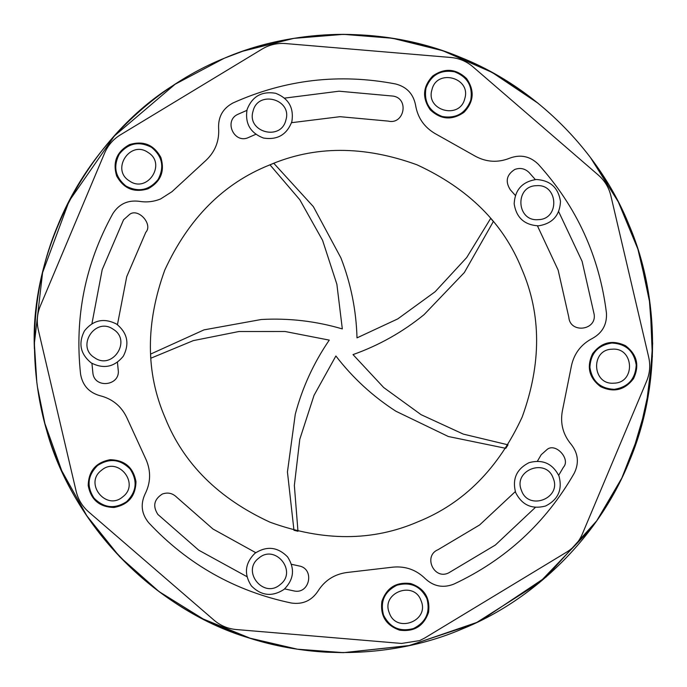 <?xml version="1.0" encoding="UTF-8"?>
<svg xmlns="http://www.w3.org/2000/svg" width="687" height="687" viewBox="0 0 687 687"><rect width="100%" height="100%" fill="white"/><g stroke="black" fill="none" stroke-linecap="round" stroke-linejoin="round"><path stroke-width="1.03" d="M273.804 163.291L269.965 164.82L273.804 163.291L313.358 206.632L340.924 257.908C350.885 283.637 356.244 310.292 357 337.875L397.799 318.88L435.154 291.717L466.705 257.539L490.707 218.346L493.352 221.523L490.707 218.346L466.705 257.539L435.154 291.717L397.799 318.88L357 337.875M150.573 354.097L150.839 358.228L150.573 354.097L204.013 329.872L261.3 319.498C288.849 317.978 315.857 321.121 342.324 328.918L336.87 284.246L322.572 240.33L299.815 199.762L269.965 164.82L299.815 199.762L322.572 240.33L336.87 284.246L342.324 328.918M293.959 530.261L297.969 531.274L293.959 530.261L287.441 471.952L295.273 414.261C302.34 387.588 313.676 362.873 329.271 340.117L285.096 331.503L238.913 331.52L193.296 340.623L150.839 358.228L193.296 340.623L238.913 331.52L285.096 331.503L329.271 340.117M37.399 386.79L44.887 423.51C68.382 521.545 155.958 612.237 253.117 639.142C277.316 646.527 302.048 650.89 327.321 652.229L343.5 652.65L408.619 645.711L472.57 624.423M481.578 620.103L546.208 576.917L596.737 520.823L621.838 478.032L639.399 433.042L649.481 387.666L652.65 343.5L649.121 296.921L637.88 249.072L618.3 201.866L590.399 157.452L608.304 183.961M44.887 423.51L61.727 470.698L86.82 515.808L119.658 556.728L159.023 591.576L203.154 618.961L249.965 638.163L297.359 649.189L343.5 652.65L409.675 645.488L476.83 622.422L539.209 582.816L590.949 528.818M242.855 51.19L293.821 38.369L343.5 34.35C416.21 35.123 481.063 58.086 538.058 103.248L492.15 72.436L442.797 50.726L392.5 38.257L343.5 34.35C309.021 34.393 275.47 40.009 242.855 51.19L224.967 57.974M596.737 520.823C611.241 500.084 623.032 477.912 632.117 454.287L646.072 406.936L652.375 356.544L650.245 305.037L639.571 254.542M505.812 448.328L508.019 444.832L505.812 448.328L448.336 436.511L395.892 411.23C372.715 396.27 352.714 377.859 335.883 355.986L314.036 395.334L299.79 439.268L294.354 485.469L297.969 531.274L294.354 485.469L299.79 439.268L314.036 395.334L335.883 355.986M224.039 58.361L175.125 84.226C89.147 136.868 29.962 248.179 34.393 348.893M175.125 84.226L114.36 135.966L69.104 201.093L42.577 272.645L34.35 343.5L36.84 382.659M493.352 221.523L464.352 272.533L424.111 314.603C402.711 332.027 379.018 345.355 353.024 354.604L383.698 387.537L421.071 414.665L463.33 434.115L508.019 444.832L463.33 434.115L421.071 414.665L383.698 387.537L353.024 354.604M160.689 198.912C153.708 201.772 146.503 202.571 139.066 201.3C146.503 202.571 153.708 201.772 160.689 198.912L171.99 191.673L160.689 198.912M509.368 158.319C497.792 162.828 486.516 162.166 475.541 156.335C486.516 162.166 497.792 162.828 509.368 158.319L509.797 158.139C520.54 154.197 530.021 156.215 538.23 164.184C576.608 206.581 599.347 256.148 606.432 312.894C607.119 324.316 602.465 332.809 592.477 338.382C581.279 344.178 574.289 353.221 571.498 365.518C574.289 353.221 581.279 344.178 592.477 338.382M419.645 640.602L401.526 643.444L419.645 640.602L424.781 637.991L566.749 552.047C573.851 547.668 579.055 541.639 582.361 533.971L646.69 381.002C649.868 373.273 650.529 365.338 648.7 357.197L610.829 195.623C608.854 187.508 604.732 180.698 598.463 175.194L472.854 66.733C466.49 61.332 459.148 58.24 450.835 57.476L285.474 43.556C277.144 42.929 269.398 44.741 262.219 49.009L120.251 134.953C113.149 139.332 107.945 145.361 104.639 153.029L40.31 305.998C37.132 313.727 36.471 321.662 38.3 329.803L76.171 491.377C78.146 499.492 82.268 506.302 88.537 511.806L214.146 620.267C220.51 625.668 227.852 628.76 236.165 629.524L401.526 643.444M466.55 78.541C455.979 68.571 444.721 67.712 432.767 75.965C422.797 86.536 421.938 97.794 430.191 109.757C440.753 119.727 452.02 120.586 463.974 112.333C473.944 101.762 474.803 90.504 466.55 78.541C455.979 68.571 444.721 67.712 432.767 75.965C422.797 86.536 421.938 97.794 430.191 109.757C440.753 119.727 452.02 120.586 463.974 112.333C473.944 101.762 474.803 90.504 466.55 78.541M633.508 378.649C639.734 365.518 637.064 354.544 625.522 345.724C612.392 339.507 601.417 342.169 592.598 353.711C586.38 366.849 589.042 377.824 600.584 386.644C613.714 392.861 624.689 390.199 633.508 378.649C639.734 365.518 637.064 354.544 625.522 345.724C612.392 339.507 601.417 342.169 592.598 353.711C586.38 366.849 589.042 377.824 600.584 386.644C613.714 392.861 624.689 390.199 633.508 378.649M399.688 630.185C414.098 632.04 423.716 626.115 428.533 612.409C430.388 597.999 424.463 588.381 410.757 583.564C396.347 581.7 386.738 587.625 381.912 601.331C380.057 615.741 385.982 625.359 399.688 630.185C414.098 632.04 423.716 626.115 428.533 612.409C430.388 597.999 424.463 588.381 410.757 583.564C396.347 581.7 386.738 587.625 381.912 601.331C380.057 615.741 385.982 625.359 399.688 630.185M88.211 485.529C90.899 499.801 99.503 507.118 114.033 507.47C128.314 504.782 135.622 496.177 135.974 481.647C133.287 467.375 124.682 460.058 110.152 459.706C95.879 462.394 88.563 470.999 88.211 485.529C90.899 499.801 99.503 507.118 114.033 507.47C128.314 504.782 135.622 496.177 135.974 481.647C133.287 467.375 124.682 460.058 110.152 459.706C95.879 462.394 88.563 470.999 88.211 485.529M129.534 144.596C116.79 151.561 112.488 162.012 116.644 175.932C123.617 188.685 134.059 192.978 147.98 188.822C160.732 181.857 165.026 171.406 160.87 157.486C153.905 144.734 143.463 140.44 129.534 144.596C116.79 151.561 112.488 162.012 116.644 175.932C123.617 188.685 134.059 192.978 147.98 188.822C160.732 181.857 165.026 171.406 160.87 157.486C153.905 144.734 143.463 140.44 129.534 144.596M269.124 165.172C223.352 183.541 188.582 218.483 164.811 270C145.455 323.328 145.575 372.62 165.172 417.876C183.541 463.648 218.483 498.418 270 522.189C323.328 541.545 372.62 541.425 417.876 521.828C463.648 503.459 498.418 468.517 522.189 417C541.545 363.672 541.425 314.38 521.828 269.124C503.459 223.352 468.517 188.582 417 164.811C363.672 145.455 314.38 145.575 269.124 165.172C223.352 183.541 188.582 218.483 164.811 270C145.455 323.328 145.575 372.62 165.172 417.876C183.541 463.648 218.483 498.418 270 522.189C323.328 541.545 372.62 541.425 417.876 521.828C463.648 503.459 498.418 468.517 522.189 417C541.545 363.672 541.425 314.38 521.828 269.124C503.459 223.352 468.517 188.582 417 164.811C363.672 145.455 314.38 145.575 269.124 165.172M91.938 323.646L102.183 269.708L123.566 219.78L129.774 214.258C138.465 207.86 153.167 224.4 145.799 232.283L126.717 276.698L117.443 324.676L126.717 276.698L145.799 232.283M256.182 134.145L248.926 137.314C234.276 144.811 223.052 120.354 238.295 114.136L246.873 110.384M284.65 98.112L339.052 91.199L393.204 96.103C409.461 98.653 404.162 125.034 388.181 121.101L339.996 116.687L291.546 122.69L339.996 116.687L388.181 121.101C404.162 125.034 409.461 98.653 393.204 96.103M510.364 189.844L515.319 195.4L510.364 189.844C505.031 181.54 506.517 174.738 514.838 169.431C520.248 167.516 525.014 168.555 529.127 172.566L535.345 179.573M541.201 454.717L537.449 461.14L541.201 454.717L547.41 449.204C556.101 442.797 570.803 459.337 563.434 467.22L558.686 475.301M246.873 576.616L198.749 550.201L157.873 514.434C152.531 506.139 154.025 499.337 162.347 494.03C167.757 492.107 172.514 493.154 176.636 497.156L212.979 529.024L255.744 552.674L212.979 529.024L176.636 497.156M462.506 628.828C529.797 601.838 597.304 541.124 629.404 461.106C662.895 381.663 657.648 291.022 628.828 224.494C601.838 157.203 541.124 89.696 461.106 57.596C381.663 24.105 291.022 29.352 224.494 58.172C157.203 85.162 89.696 145.876 57.596 225.894C24.105 305.337 29.352 395.978 58.172 462.506C85.162 529.797 145.876 597.304 225.894 629.404C305.337 662.895 395.978 657.648 462.506 628.828M346.686 572.529C334.2 574.306 324.616 580.532 317.918 591.206C324.616 580.532 334.2 574.306 346.686 572.529L393.016 567.136C405.57 565.994 416.331 569.849 425.305 578.703C433.695 586.483 443.209 588.287 453.867 584.105C505.641 559.828 545.753 522.884 574.212 473.283C579.253 463.012 578.239 453.377 571.18 444.377C563.091 434.708 560.137 423.664 562.309 411.247L571.498 365.518M145.086 493.987C150.736 482.712 151.071 471.282 146.108 459.697C151.071 471.282 150.736 482.712 145.086 493.987C140.277 504.37 141.505 513.979 148.77 522.816C187.86 564.551 235.392 591.292 291.357 603.023C302.684 604.646 311.537 600.704 317.918 591.206M126.657 417.301C121.118 405.983 112.239 398.786 100.01 395.712C112.239 398.786 121.118 405.983 126.657 417.301L146.108 459.697M139.066 201.3C127.705 199.934 118.945 204.073 112.788 213.717C85.171 263.791 74.428 317.257 80.568 374.106C82.526 385.381 89.001 392.586 100.01 395.712M206.298 160.08C215.357 151.312 219.462 140.637 218.603 128.057C219.462 140.637 215.357 151.312 206.298 160.08L171.99 191.673M415.566 105.128C417.627 117.571 424.068 127.018 434.897 133.467C424.068 127.018 417.627 117.571 415.566 105.128C413.359 93.904 406.713 86.854 395.643 83.977C339.481 73.183 285.311 79.494 233.133 102.895C223.017 108.237 218.174 116.627 218.603 128.057M475.541 156.335L434.897 133.467M562.309 411.247C560.137 423.664 563.091 434.708 571.18 444.377M425.305 578.703C416.331 569.849 405.57 565.994 393.016 567.136M293.796 590.897C309.777 594.822 315.084 568.45 298.819 565.899L291.546 564.31L298.819 565.899C315.084 568.45 309.777 594.822 293.796 590.897L284.65 588.888M438.074 549.686L479.612 524.962L515.319 491.6L479.612 524.962L438.074 549.686C422.831 555.903 434.055 580.36 448.705 572.864C434.055 580.36 422.831 555.903 438.074 549.686M535.345 507.427L495.353 545.04L448.705 572.864M568.819 317.274L558.145 270.12L537.449 225.86L558.145 270.12L568.819 317.274C570.021 333.684 596.745 330.576 594.152 314.32C596.745 330.576 570.021 333.684 568.819 317.274M558.686 211.699L582.104 261.352L594.152 314.32M248.926 137.314C234.276 144.811 223.052 120.354 238.295 114.136M92.848 372.68C94.059 389.091 120.783 385.982 118.181 369.726L117.443 362.324L118.181 369.726C120.783 385.982 94.059 389.091 92.848 372.68L91.938 363.354M236.165 629.524C227.852 628.76 220.51 625.668 214.146 620.267M88.537 511.806C82.268 506.302 78.146 499.492 76.171 491.377M38.3 329.803C36.471 321.662 37.132 313.727 40.31 305.998M104.639 153.029C107.945 145.361 113.149 139.332 120.251 134.953M262.219 49.009C269.398 44.741 277.144 42.929 285.474 43.556M450.835 57.476C459.148 58.24 466.49 61.332 472.854 66.733M598.463 175.194C604.732 180.698 608.854 187.508 610.829 195.623M648.7 357.197C650.529 365.338 649.868 373.273 646.69 381.002M582.361 533.971C579.055 541.639 573.851 547.668 566.749 552.047M113.209 329.262C95.364 316.492 75.742 346.523 94.608 357.738C112.453 370.508 132.076 340.477 113.209 329.262M91.225 362.908C80.327 354.028 78.086 343.328 84.501 330.816C93.38 319.919 104.081 317.677 116.592 324.092C127.49 332.972 129.731 343.672 123.316 356.184C114.437 367.081 103.737 369.323 91.225 362.908M148.057 152.471C130.212 139.701 110.59 169.732 129.457 180.947C147.301 193.717 166.924 163.686 148.057 152.471M126.082 186.117C115.176 177.237 112.934 166.537 119.349 154.025C128.229 143.128 138.929 140.887 151.441 147.301C162.338 156.181 164.579 166.881 158.173 179.393C149.285 190.29 138.594 192.532 126.082 186.117M464.781 98.593C471.419 77.674 436.786 68.296 431.96 89.705C425.322 110.624 459.947 120.002 464.781 98.593M425.992 88.082C431.067 74.977 440.547 69.533 454.433 71.766C467.546 76.85 472.982 86.33 470.75 100.208C472.982 86.33 467.546 76.85 454.433 71.766C440.547 69.533 431.067 74.977 425.992 88.082C423.759 101.968 429.195 111.449 442.308 116.532C456.185 118.765 465.666 113.321 470.75 100.208C465.666 113.321 456.185 118.765 442.308 116.532C429.195 111.449 423.759 101.968 425.992 88.082M613.895 383.166C635.844 383.011 634.067 347.184 612.211 349.202C590.262 349.357 592.048 385.184 613.895 383.166M611.902 343.028C625.943 343.801 634.041 351.143 636.214 365.037C635.432 379.069 628.098 387.176 614.204 389.34C600.163 388.559 592.065 381.225 589.893 367.33C590.674 353.29 598.008 345.192 611.902 343.028M389.331 612.916C396.262 633.74 429.787 620.979 421.114 600.824C414.184 580 380.658 592.761 389.331 612.916M426.893 598.617C430.491 612.211 426.017 622.19 413.471 628.536C399.877 632.134 389.907 627.66 383.552 615.123C379.954 601.529 384.428 591.559 396.974 585.204C410.568 581.606 420.538 586.08 426.893 598.617M101.427 470.346C83.762 483.373 106.27 511.308 122.758 496.83C140.423 483.811 117.924 455.867 101.427 470.346M126.64 501.647C114.823 509.273 103.952 508.097 94.033 498.127C86.416 486.319 87.584 475.447 97.554 465.528C109.37 457.911 120.234 459.079 130.152 469.049C137.778 480.866 136.601 491.729 126.64 501.647M285.878 120.079C292.507 99.16 257.883 89.782 253.048 111.191C246.418 132.11 281.043 141.488 285.878 120.079M247.08 109.576C252.163 96.463 261.644 91.019 275.521 93.252C288.634 98.335 294.079 107.816 291.838 121.702C294.079 107.816 288.634 98.335 275.521 93.252C261.644 91.019 252.163 96.463 247.08 109.576C244.847 123.454 250.291 132.935 263.396 138.018C277.282 140.251 286.762 134.807 291.838 121.702C286.762 134.807 277.282 140.251 263.396 138.018C250.291 132.935 244.847 123.454 247.08 109.576M538.179 219.651C560.12 219.496 558.342 183.669 536.487 185.688C514.546 185.842 516.323 221.678 538.179 219.651M536.186 179.513C550.218 180.295 558.325 187.628 560.489 201.523C559.707 215.563 552.374 223.661 538.479 225.825C524.447 225.053 516.341 217.71 514.177 203.824C514.958 189.784 522.292 181.677 536.186 179.513M521.442 490.381C528.372 511.205 561.897 498.436 553.224 478.281C546.294 457.456 512.768 470.217 521.442 490.381M559.003 476.082C562.601 489.668 558.127 499.647 545.581 506.001C531.987 509.591 522.017 505.117 515.662 492.579C512.064 478.985 516.538 469.015 529.084 462.66C542.678 459.062 552.649 463.536 559.003 476.082M258.801 558.119C241.137 571.146 263.636 599.09 280.124 584.611C297.789 571.584 275.289 543.64 258.801 558.119M284.006 589.42C272.189 597.046 261.318 595.869 251.399 585.908C243.782 574.092 244.958 563.22 254.92 553.31C266.736 545.684 277.6 546.861 287.518 556.822C295.144 568.638 293.967 579.502 284.006 589.42"/></g></svg>
